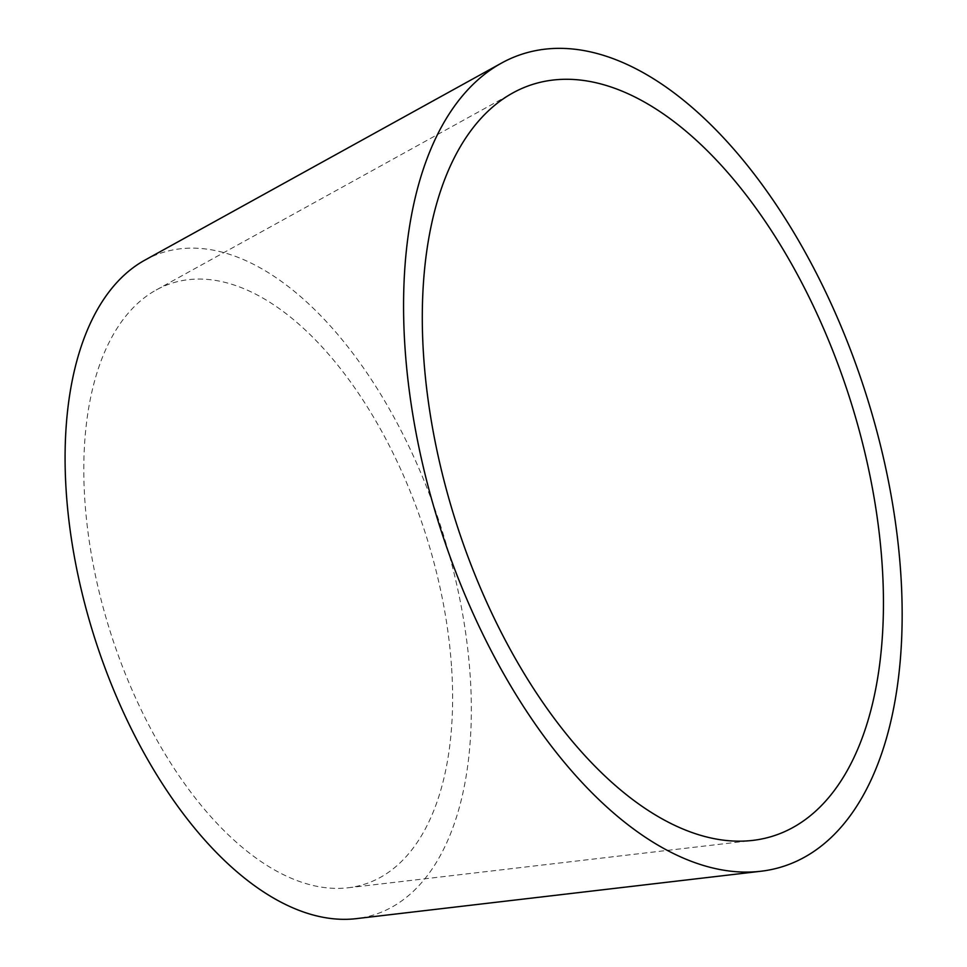 <?xml version="1.0" encoding="UTF-8"?>
<svg xmlns="http://www.w3.org/2000/svg" width="967" height="967" viewBox="0 0 967 967"><rect width="100%" height="100%" fill="white"/><g stroke="black" fill="none" stroke-linecap="round" stroke-linejoin="round"><path stroke-width="0.73" stroke-dasharray="4.83 3.63" d="M451.649 668.318A315.568 165.067 -107.8 0 1 348.108 887.779A315.568 165.067 -107.8 0 1 84.77 499.141A315.568 165.067 -107.8 0 1 156.17 290.003A315.568 165.067 -107.8 0 1 341.291 369.648A315.568 165.067 -107.8 0 1 451.649 668.318M144.784 260.183A347.612 181.82 -107.8 0 1 348.712 347.915A347.612 181.82 -107.8 0 1 470.264 676.912A347.612 181.82 -107.8 0 1 356.219 918.65M348.108 887.779L752.761 840.396M156.17 290.003L512.776 92.965"/><path stroke-width="1.45" d="M882.23 565.985A394.572 206.382 -107.8 0 1 752.761 840.396A394.572 206.382 -107.8 0 1 423.51 354.454A394.572 206.382 -107.8 0 1 512.776 92.965A394.572 206.382 -107.8 0 1 744.239 192.542A394.572 206.382 -107.8 0 1 882.23 565.985M760.872 871.255L356.219 918.65A347.612 181.82 -107.8 0 1 66.155 490.559A347.612 181.82 -107.8 0 1 144.784 260.183L501.402 63.145A426.616 223.147 -107.8 0 1 751.661 170.808A426.616 223.147 -107.8 0 1 900.845 574.579A426.616 223.147 -107.8 0 1 760.872 871.255A426.616 223.147 -107.8 0 1 404.883 345.872A426.616 223.147 -107.8 0 1 501.402 63.145"/></g></svg>
